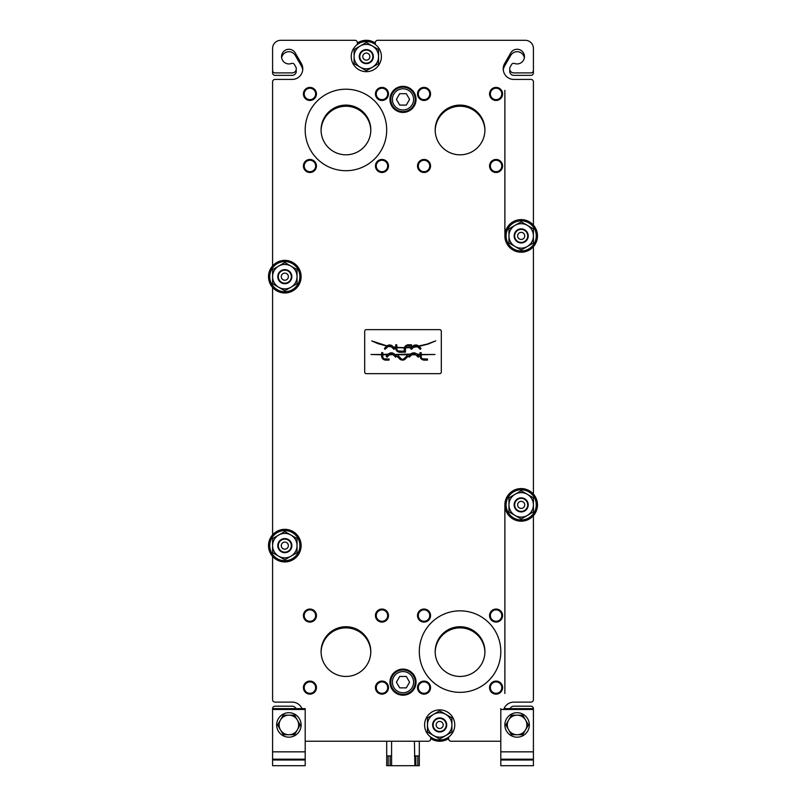 <?xml version="1.0" encoding="UTF-8"?>
<svg xmlns="http://www.w3.org/2000/svg" width="806" height="806" viewBox="0 0 806 806"><rect width="100%" height="100%" fill="white"/><g stroke="black" fill="none" stroke-linecap="round" stroke-linejoin="round"><path stroke-width="1.21" d="M344.877 89.214L347.315 89.224M344.212 89.244L345.744 89.204M346.52 89.204L348.071 89.254M340.918 89.516L343.346 89.285M340.263 89.607L341.784 89.416M342.55 89.345L344.102 89.244M348.837 89.305L351.265 89.557M348.172 89.264L349.703 89.375M350.479 89.456L352.021 89.657M345.945 154.812A24.855 24.855 0 0 1 324.415 117.525A24.855 24.855 0 0 1 367.476 117.525A24.855 24.855 0 0 1 345.945 154.812M345.945 170.711A40.753 40.753 0 0 1 310.653 109.576A40.753 40.753 0 0 1 381.238 109.576A40.753 40.753 0 0 1 345.945 170.711M458.977 610.857L461.425 610.857M458.322 610.877L459.853 610.837M460.629 610.847L462.181 610.898M455.027 611.15L457.455 610.918M454.362 611.24L455.894 611.049M456.659 610.978L458.211 610.877M462.946 610.938L465.374 611.19M462.281 610.898L463.813 611.008M464.588 611.089L466.13 611.291M460.055 676.456A24.855 24.855 0 0 1 438.524 639.158A24.855 24.855 0 0 1 481.585 639.158A24.855 24.855 0 0 1 460.055 676.456M460.055 692.344A40.753 40.753 0 0 1 424.762 631.219A40.753 40.753 0 0 1 495.347 631.219A40.753 40.753 0 0 1 460.055 692.344M396.995 347.638L396.925 349.22A1.814 1.814 0 0 0 398.708 351.003L403.181 351.164L403.06 352.262L399.857 352.262A4.252 4.252 0 0 1 395.686 348.575A3.164 3.164 0 0 1 395.665 348.323L395.655 347.507L393.691 347.285L394.829 348.434L393.933 349.33L391.595 346.993L388.22 346.409L385.067 349.32L384.381 348.464L386.648 346.187A4.252 4.252 0 0 1 386.739 346.096L377.954 343.648L371.737 340.928L386.991 345.885A4.252 4.252 0 0 1 392.2 345.855A3.164 3.164 0 0 1 392.401 346.016L393.388 346.983L395.655 347.245L395.655 344.897L396.754 344.726L396.925 347.366L404.4 347.638A4.252 4.252 0 0 1 407.866 344.827A3.164 3.164 0 0 1 408.118 344.807L411.544 344.797L411.715 345.895L407.221 346.066A1.814 1.814 0 0 0 405.458 347.628L411.765 347.235L412.813 346.187A4.252 4.252 0 0 1 418.374 345.855A3.164 3.164 0 0 1 418.576 346.016L426.948 344.162L435.744 340.867L428.258 344.021L418.999 346.429L421.004 348.434L420.339 349.33L417.478 346.711L413.488 347.305L411.473 349.32L410.556 348.625L411.473 347.527L405.438 347.89L405.438 352.162L404.3 352.323L404.179 348.998A4.252 4.252 0 0 1 404.32 347.91L396.995 347.638M388.452 346.187L390.87 346.278A1.814 1.814 0 0 0 388.452 346.187M416.883 346.55L417.045 346.278A1.814 1.814 0 0 0 414.526 346.278L413.79 347.003L416.883 346.55M397.318 356.645L398.214 355.758L401.257 358.801A1.884 1.884 0 0 0 403.786 358.801L407.07 355.748L407.735 356.645L405.307 359.053A3.164 3.164 0 0 1 405.116 359.224A3.758 3.758 0 0 1 402.849 360.101A4.302 4.302 0 0 1 399.554 358.882L397.318 356.645M393.237 354.761L389.469 354.761L387.051 357.179L386.124 356.323L387.676 354.761L382.85 354.761L382.85 357.068A1.814 1.814 0 0 0 384.623 358.851L389.107 359.013L388.976 360.111L385.782 360.111A4.252 4.252 0 0 1 381.611 356.423A3.164 3.164 0 0 1 381.591 356.161L381.57 354.761L371.002 354.499L381.57 354.499L381.742 352.575L382.85 352.746L382.85 354.499L388.381 354.056A4.252 4.252 0 0 1 393.943 353.713A3.164 3.164 0 0 1 394.144 353.884L394.769 354.499L410.778 354.056A4.252 4.252 0 0 1 416.339 353.713A3.164 3.164 0 0 1 416.531 353.884L420.017 354.499L420.017 352.746L421.115 352.575L421.286 354.499L434.998 354.489L421.286 354.761L421.286 357.068A1.814 1.814 0 0 0 423.069 358.851L427.543 359.013L427.422 360.111L424.218 360.111A4.252 4.252 0 0 1 420.047 356.423A3.164 3.164 0 0 1 420.027 356.161L420.017 354.761L417.427 354.761L418.959 356.292L418.294 357.189L415.624 354.761L411.866 354.761L409.206 357.179L408.521 356.323L410.073 354.761L395.031 354.761L396.572 356.292L395.665 357.189L393.237 354.761M389.731 354.499L392.613 354.136A1.814 1.814 0 0 0 390.094 354.136L389.731 354.499M412.128 354.499L415.009 354.136A1.814 1.814 0 0 0 412.491 354.136L412.128 354.499M439.673 329.644A1.632 1.632 0 0 1 441.305 331.276L441.305 372.029A1.632 1.632 0 0 1 439.673 373.662L366.327 373.662A1.632 1.632 0 0 1 364.695 372.029L364.695 331.276A1.632 1.632 0 0 1 366.327 329.644L439.673 329.644M281.586 715.144A12.221 12.221 0 0 0 284.065 736.18A12.221 12.221 0 0 0 301.031 723.516A12.221 12.221 0 0 0 281.586 715.144M280.417 720.06L283.249 715.164L288.891 715.164A9.783 9.783 0 0 0 280.417 729.833L277.596 724.947L280.417 720.06M294.543 715.164L297.364 720.06A9.783 9.783 0 0 0 288.891 715.164L294.543 715.164M300.185 724.947L297.364 729.833A9.783 9.783 0 0 0 297.364 720.06L300.185 724.947M288.891 734.729L283.249 734.729L280.417 729.833A9.783 9.783 0 0 0 297.364 729.833L294.543 734.729L288.891 734.729M272.166 267.511L270.433 269.154M270.091 538.65A16.301 16.301 0 0 1 272.66 534.781A2.448 2.448 0 0 1 272.589 534.227L272.589 288.074A2.448 2.448 0 0 1 272.66 287.52A16.301 16.301 0 0 1 269.798 270.322L272.408 266.091M272.66 265.809A16.301 16.301 0 0 0 270.091 269.688A16.301 16.301 0 0 1 272.66 265.809A2.448 2.448 0 0 1 272.589 265.255L272.589 81.869A2.448 2.448 0 0 1 275.037 79.421L292.185 79.421A10.599 10.599 0 0 0 301.363 63.533L295.248 52.934A7.335 7.335 0 0 0 285.586 50.053A7.335 7.335 0 0 0 282.171 59.543A7.335 7.335 0 0 0 291.45 63.473A2.448 2.448 0 0 1 294.422 64.54L295.711 66.787A4.07 4.07 0 0 1 292.185 72.903L275.037 72.903A2.448 2.448 0 0 1 272.589 70.454L272.589 48.451A8.151 8.151 0 0 1 280.74 40.3L354.912 40.3A2.448 2.448 0 0 1 357.36 42.748L357.36 44.481M271.3 284.387A1.219 0.997 -26.3 0 1 270.201 283.893L269.798 283.007A16.301 16.301 0 0 1 269.798 270.322L270.201 269.436A1.219 0.997 26.3 0 1 271.3 268.952M270.201 283.893L269.798 283.007A16.301 16.301 0 0 0 272.66 287.52M272.408 287.238L270.715 284.85A1.219 0.665 -30.1 0 0 271.773 284.971M284.82 292.971A16.301 16.301 0 0 0 301.122 276.67A16.301 16.301 0 0 0 284.82 260.368A16.301 16.301 0 0 0 268.519 276.67A16.301 16.301 0 0 0 284.82 292.971A16.301 16.301 0 0 0 301.122 276.67A16.301 16.301 0 0 0 284.82 260.368A16.301 16.301 0 0 0 268.519 276.67A16.301 16.301 0 0 0 284.82 292.971M448.64 737.067L448.64 738.8A2.448 2.448 0 0 0 451.088 741.248L500.808 741.248M510.077 708.645A4.07 4.07 0 0 1 513.815 706.197L530.963 706.197A2.448 2.448 0 0 1 533.411 708.645L504.032 708.645A10.599 10.599 0 0 1 513.815 702.127L530.963 702.127A2.448 2.448 0 0 0 533.411 699.679L533.411 516.293A2.448 2.448 0 0 0 533.34 515.739M375.284 44.481L375.284 42.748A2.448 2.448 0 0 1 377.732 40.3L525.26 40.3A8.151 8.151 0 0 1 533.411 48.451L533.411 70.454A2.448 2.448 0 0 1 530.963 72.903L513.815 72.903A4.07 4.07 0 0 1 510.289 66.787L511.578 64.54A2.448 2.448 0 0 1 514.55 63.473A7.335 7.335 0 0 0 523.829 59.543A7.335 7.335 0 0 0 520.414 50.053A7.335 7.335 0 0 0 510.752 52.934L504.637 63.533A10.599 10.599 0 0 0 513.815 79.421L530.963 79.421A2.448 2.448 0 0 1 533.411 81.869L533.411 224.501A2.448 2.448 0 0 1 533.34 225.055A16.301 16.301 0 0 1 533.34 246.767A2.448 2.448 0 0 1 533.411 247.321L533.411 493.474A2.448 2.448 0 0 1 533.34 494.028M305.192 759.181L272.589 759.181L272.589 765.7L305.192 765.7L305.192 708.645L301.968 708.645A10.599 10.599 0 0 0 292.185 702.127L275.037 702.127A2.448 2.448 0 0 1 272.589 699.679L272.589 557.047A2.448 2.448 0 0 1 272.66 556.493A16.301 16.301 0 0 1 269.798 539.295L272.408 535.063M430.716 737.067L430.716 738.8A2.448 2.448 0 0 1 428.268 741.248L305.192 741.248M370.8 651.591A24.855 24.855 0 0 1 333.513 673.121A24.855 24.855 0 0 1 333.513 630.06A24.855 24.855 0 0 1 370.8 651.591M484.91 129.957A24.855 24.855 0 0 1 447.622 151.488A24.855 24.855 0 0 1 447.622 108.427A24.855 24.855 0 0 1 484.91 129.957M389.963 99.39A13.037 13.037 0 0 1 409.519 88.096A13.037 13.037 0 0 1 409.519 110.684A13.037 13.037 0 0 1 389.963 99.39M389.963 682.158A13.037 13.037 0 0 1 409.519 670.864A13.037 13.037 0 0 1 409.519 693.452A13.037 13.037 0 0 1 389.963 682.158M284.82 552.15A6.519 6.519 0 0 1 279.168 542.378A6.519 6.519 0 0 1 290.462 542.378A6.519 6.519 0 0 1 284.82 552.15M281.274 545.632A3.536 3.536 0 0 1 286.583 542.569A3.536 3.536 0 0 1 286.583 548.705A3.536 3.536 0 0 1 281.274 545.632M290.926 535.043A12.221 12.221 0 0 0 272.589 545.632A12.221 12.221 0 0 0 290.926 556.221A12.221 12.221 0 0 0 290.926 535.043L297.041 538.579L297.041 552.694L284.82 559.757L272.589 552.694L272.589 538.579L284.82 531.517L290.926 535.043M291.863 545.632A7.053 7.053 0 0 1 281.294 551.737A7.053 7.053 0 0 1 281.294 539.526A7.053 7.053 0 0 1 291.863 545.632M284.82 560.714A15.082 15.082 0 0 1 271.763 538.096A15.082 15.082 0 0 1 297.877 538.096A15.082 15.082 0 0 1 284.82 560.714M508.777 515.457L506.773 512.505M506.773 497.262L508.777 494.31M521.18 521.18A16.301 16.301 0 0 0 537.481 504.878A16.301 16.301 0 0 0 521.18 488.577A16.301 16.301 0 0 0 504.878 504.878A16.301 16.301 0 0 0 521.18 521.18A16.301 16.301 0 0 0 537.481 504.878A16.301 16.301 0 0 0 521.18 488.577A16.301 16.301 0 0 0 504.878 504.878A16.301 16.301 0 0 0 521.18 521.18M504.878 693.482L504.878 504.878M504.878 235.916A16.301 16.301 0 0 0 521.18 252.218A16.301 16.301 0 0 0 537.481 235.916A16.301 16.301 0 0 0 521.18 219.615A16.301 16.301 0 0 0 504.878 235.916A16.301 16.301 0 0 0 521.18 252.218A16.301 16.301 0 0 0 537.481 235.916A16.301 16.301 0 0 0 521.18 219.615A16.301 16.301 0 0 0 504.878 235.916L504.878 90.343M321.09 652.165A24.855 24.855 0 0 1 345.945 627.874A24.855 24.855 0 0 1 370.8 652.165M435.2 652.165A24.855 24.855 0 0 1 460.055 627.874A24.855 24.855 0 0 1 484.91 652.165M435.2 130.532A24.855 24.855 0 0 1 460.055 106.241A24.855 24.855 0 0 1 484.91 130.532M321.09 130.532A24.855 24.855 0 0 1 345.945 106.241A24.855 24.855 0 0 1 370.8 130.532M533.411 697.23L533.411 516.293M533.411 493.474L533.411 247.321M533.411 224.501L533.411 84.318M503.287 70.051A10.599 10.599 0 0 1 504.637 65.971L510.752 55.382A7.335 7.335 0 0 1 524.343 57.82M509.926 70.051A4.07 4.07 0 0 0 513.815 75.351L530.963 75.351A2.448 2.448 0 0 0 533.411 72.903L533.411 50.899M272.589 50.899L272.589 72.903A2.448 2.448 0 0 0 275.037 75.351L292.185 75.351A4.07 4.07 0 0 0 296.074 70.051M281.657 57.82A7.335 7.335 0 0 1 295.248 55.382L301.363 65.971A10.599 10.599 0 0 1 302.713 70.051M272.589 84.318L272.589 265.255M272.589 288.074L272.589 534.227M272.589 557.047L272.589 697.23M295.923 708.645A4.07 4.07 0 0 0 292.185 706.197L275.037 706.197A2.448 2.448 0 0 0 272.589 708.645L272.589 759.181M528.232 235.916A7.053 7.053 0 0 1 517.664 242.022A7.053 7.053 0 0 1 517.664 229.811A7.053 7.053 0 0 1 528.232 235.916M533.411 228.854L533.411 235.916A12.221 12.221 0 0 0 527.295 225.327L533.411 228.854M533.411 242.969L527.295 246.505A12.221 12.221 0 0 0 533.411 235.916L533.411 242.969M521.18 250.031L515.074 246.505A12.221 12.221 0 0 0 527.295 246.505L521.18 250.031M515.074 246.505L508.959 242.969L508.959 235.916A12.221 12.221 0 0 0 515.074 246.505M508.959 235.916L508.959 228.854L515.074 225.327A12.221 12.221 0 0 0 508.959 235.916M515.074 225.327L521.18 221.801L527.295 225.327A12.221 12.221 0 0 0 515.074 225.327M517.643 235.916A3.536 3.536 0 0 1 522.953 232.843A3.536 3.536 0 0 1 522.953 238.979A3.536 3.536 0 0 1 517.643 235.916M521.18 242.435A6.519 6.519 0 0 1 515.538 232.652A6.519 6.519 0 0 1 526.832 232.652A6.519 6.519 0 0 1 521.18 242.435M521.18 250.988A15.082 15.082 0 0 1 508.123 228.37A15.082 15.082 0 0 1 534.237 228.37A15.082 15.082 0 0 1 521.18 250.988M506.773 228.299L508.777 225.337M508.777 246.485L506.773 243.533M373.369 56.601A7.053 7.053 0 0 1 362.801 62.707A7.053 7.053 0 0 1 362.801 50.496A7.053 7.053 0 0 1 373.369 56.601M378.548 49.539L378.548 56.601A12.221 12.221 0 0 0 372.432 46.013L378.548 49.539M378.548 63.664L372.432 67.19A12.221 12.221 0 0 0 378.548 56.601L378.548 63.664M366.327 70.716L360.211 67.19A12.221 12.221 0 0 0 372.432 67.19L366.327 70.716M360.211 67.19L354.096 63.664L354.096 56.601A12.221 12.221 0 0 0 360.211 67.19M354.096 56.601L354.096 49.539L360.211 46.013A12.221 12.221 0 0 0 354.096 56.601M360.211 46.013L366.327 42.486L372.432 46.013A12.221 12.221 0 0 0 360.211 46.013M362.781 56.601A3.536 3.536 0 0 1 368.09 53.539A3.536 3.536 0 0 1 368.09 59.664A3.536 3.536 0 0 1 362.781 56.601M366.327 63.12A6.519 6.519 0 0 1 360.675 53.337A6.519 6.519 0 0 1 371.969 53.337A6.519 6.519 0 0 1 366.327 63.12M366.327 71.684A15.082 15.082 0 0 1 353.26 49.065A15.082 15.082 0 0 1 379.384 49.065A15.082 15.082 0 0 1 366.327 71.684M417.83 765.7L419.301 765.7L419.301 755.917L417.83 755.917L417.83 765.7L414.889 765.7L415.876 765.7L415.876 755.917L417.83 755.917M414.415 741.248L414.889 765.7L390.124 765.7L391.585 765.629L391.585 741.248M388.17 755.917L390.124 755.917L390.124 765.7L388.17 765.7L388.17 755.917L386.699 755.917L386.699 765.7L388.17 765.7M415.876 755.917L414.415 755.796M391.585 755.796L390.124 755.917M419.301 741.248L419.301 765.7M386.699 741.248L386.699 755.917M415.221 99.39A12.221 12.221 0 0 0 403 87.169A12.221 12.221 0 0 0 390.779 99.39A12.221 12.221 0 0 0 403 111.621A12.221 12.221 0 0 0 415.221 99.39M399.705 93.687L406.295 93.687L409.589 99.39L406.295 105.092L399.705 105.092L396.411 99.39L399.705 93.687M305.192 708.645L272.589 708.645M500.808 708.645L500.808 765.7L533.411 765.7L533.411 759.181L500.808 759.181M533.411 759.181L533.411 708.645M380.271 160.525A5.702 5.702 0 0 1 387.535 167.235A5.702 5.702 0 0 1 378.095 170.167A5.702 5.702 0 0 1 380.271 160.525M380.029 159.749A6.519 6.519 0 0 0 377.54 170.761A6.519 6.519 0 0 0 388.331 167.416A6.519 6.519 0 0 0 380.029 159.749M311.62 99.38A5.702 5.702 0 0 1 304.356 92.68A5.702 5.702 0 0 1 313.796 89.748A5.702 5.702 0 0 1 311.62 99.38M311.862 100.166A6.519 6.519 0 0 0 314.35 89.144A6.519 6.519 0 0 0 303.57 92.499A6.519 6.519 0 0 0 311.862 100.166M380.271 682.168A5.702 5.702 0 0 1 387.535 688.868A5.702 5.702 0 0 1 378.095 691.8A5.702 5.702 0 0 1 380.271 682.168M380.029 681.382A6.519 6.519 0 0 0 377.54 692.404A6.519 6.519 0 0 0 388.331 689.049A6.519 6.519 0 0 0 380.029 681.382M311.62 621.023A5.702 5.702 0 0 1 304.356 614.313A5.702 5.702 0 0 1 313.796 611.381A5.702 5.702 0 0 1 311.62 621.023M311.862 621.799A6.519 6.519 0 0 0 314.35 610.787A6.519 6.519 0 0 0 303.57 614.132A6.519 6.519 0 0 0 311.862 621.799M494.38 682.168A5.702 5.702 0 0 1 501.644 688.868A5.702 5.702 0 0 1 492.204 691.8A5.702 5.702 0 0 1 494.38 682.168M494.138 681.382A6.519 6.519 0 0 0 491.65 692.404A6.519 6.519 0 0 0 502.43 689.049A6.519 6.519 0 0 0 494.138 681.382M425.729 621.023A5.702 5.702 0 0 1 418.465 614.313A5.702 5.702 0 0 1 427.905 611.381A5.702 5.702 0 0 1 425.729 621.023M425.971 621.799A6.519 6.519 0 0 0 428.46 610.787A6.519 6.519 0 0 0 417.669 614.132A6.519 6.519 0 0 0 425.971 621.799M494.38 160.525A5.702 5.702 0 0 1 501.644 167.235A5.702 5.702 0 0 1 492.204 170.167A5.702 5.702 0 0 1 494.38 160.525M494.138 159.749A6.519 6.519 0 0 0 491.65 170.761A6.519 6.519 0 0 0 502.43 167.416A6.519 6.519 0 0 0 494.138 159.749M425.729 99.38A5.702 5.702 0 0 1 418.465 92.68A5.702 5.702 0 0 1 427.905 89.748A5.702 5.702 0 0 1 425.729 99.38M425.971 100.166A6.519 6.519 0 0 0 428.46 89.144A6.519 6.519 0 0 0 417.669 92.499A6.519 6.519 0 0 0 425.971 100.166M490.622 95.632A5.702 5.702 0 0 1 497.332 88.368A5.702 5.702 0 0 1 500.264 97.808A5.702 5.702 0 0 1 490.622 95.632M489.846 95.874A6.519 6.519 0 0 0 500.858 98.362A6.519 6.519 0 0 0 497.514 87.572A6.519 6.519 0 0 0 489.846 95.874M429.477 164.283A5.702 5.702 0 0 1 422.777 171.537A5.702 5.702 0 0 1 419.845 162.107A5.702 5.702 0 0 1 429.477 164.283M430.263 164.041A6.519 6.519 0 0 0 419.241 161.553A6.519 6.519 0 0 0 422.596 172.333A6.519 6.519 0 0 0 430.263 164.041M490.622 617.265A5.702 5.702 0 0 1 497.332 610.011A5.702 5.702 0 0 1 500.264 619.441A5.702 5.702 0 0 1 490.622 617.265M489.846 617.507A6.519 6.519 0 0 0 500.858 619.995A6.519 6.519 0 0 0 497.514 609.215A6.519 6.519 0 0 0 489.846 617.507M429.477 685.926A5.702 5.702 0 0 1 422.777 693.18A5.702 5.702 0 0 1 419.845 683.74A5.702 5.702 0 0 1 429.477 685.926M430.263 685.684A6.519 6.519 0 0 0 419.241 683.186A6.519 6.519 0 0 0 422.596 693.976A6.519 6.519 0 0 0 430.263 685.684M376.523 617.265A5.702 5.702 0 0 1 383.223 610.011A5.702 5.702 0 0 1 386.155 619.441A5.702 5.702 0 0 1 376.523 617.265M375.737 617.507A6.519 6.519 0 0 0 386.759 619.995A6.519 6.519 0 0 0 383.404 609.215A6.519 6.519 0 0 0 375.737 617.507M315.378 685.926A5.702 5.702 0 0 1 308.668 693.18A5.702 5.702 0 0 1 305.736 683.74A5.702 5.702 0 0 1 315.378 685.926M316.154 685.684A6.519 6.519 0 0 0 305.142 683.186A6.519 6.519 0 0 0 308.486 693.976A6.519 6.519 0 0 0 316.154 685.684M376.523 95.632A5.702 5.702 0 0 1 383.223 88.368A5.702 5.702 0 0 1 386.155 97.808A5.702 5.702 0 0 1 376.523 95.632M375.737 95.874A6.519 6.519 0 0 0 386.759 98.362A6.519 6.519 0 0 0 383.404 87.572A6.519 6.519 0 0 0 375.737 95.874M315.378 164.283A5.702 5.702 0 0 1 308.668 171.537A5.702 5.702 0 0 1 305.736 162.107A5.702 5.702 0 0 1 315.378 164.283M316.154 164.041A6.519 6.519 0 0 0 305.142 161.553A6.519 6.519 0 0 0 308.486 172.333A6.519 6.519 0 0 0 316.154 164.041M509.795 715.144A12.221 12.221 0 0 0 512.273 736.18A12.221 12.221 0 0 0 529.25 723.516A12.221 12.221 0 0 0 509.795 715.144M508.636 720.06L511.457 715.164L517.109 715.164A9.783 9.783 0 0 0 508.636 729.833L505.815 724.947L508.636 720.06M522.751 715.164L525.583 720.06A9.783 9.783 0 0 0 517.109 715.164L522.751 715.164M528.404 724.947L525.583 729.833A9.783 9.783 0 0 0 525.583 720.06L528.404 724.947M517.109 734.729L511.457 734.729L508.636 729.833A9.783 9.783 0 0 0 525.583 729.833L522.751 734.729L517.109 734.729M409.589 682.158L406.295 687.861L399.705 687.861L396.411 682.158L399.705 676.456L406.295 676.456L409.589 682.158M415.221 682.158A12.221 12.221 0 0 0 403 669.927A12.221 12.221 0 0 0 390.779 682.158A12.221 12.221 0 0 0 403 694.379A12.221 12.221 0 0 0 415.221 682.158A12.221 12.221 0 0 0 403 669.927A12.221 12.221 0 0 0 390.779 682.158A12.221 12.221 0 0 0 403 694.379A12.221 12.221 0 0 0 415.221 682.158M375.284 42.99A16.301 16.301 0 0 0 357.36 42.99A16.301 16.301 0 0 1 375.284 42.99M521.18 519.961A15.082 15.082 0 0 1 508.123 497.342A15.082 15.082 0 0 1 534.237 497.342A15.082 15.082 0 0 1 521.18 519.961M528.232 504.878A7.053 7.053 0 0 1 517.664 510.984A7.053 7.053 0 0 1 517.664 498.783A7.053 7.053 0 0 1 528.232 504.878M533.411 497.826L533.411 504.878A12.221 12.221 0 0 0 527.295 494.29L533.411 497.826M533.411 511.941L527.295 515.467A12.221 12.221 0 0 0 533.411 504.878L533.411 511.941M521.18 519.004L515.074 515.467A12.221 12.221 0 0 0 527.295 515.467L521.18 519.004M515.074 515.467L508.959 511.941L508.959 504.878A12.221 12.221 0 0 0 515.074 515.467M508.959 504.878L508.959 497.826L515.074 494.29A12.221 12.221 0 0 0 508.959 504.878M515.074 494.29L521.18 490.763L527.295 494.29A12.221 12.221 0 0 0 515.074 494.29M517.643 504.878A3.536 3.536 0 0 1 522.953 501.816A3.536 3.536 0 0 1 522.953 507.951A3.536 3.536 0 0 1 517.643 504.878M521.18 511.407A6.519 6.519 0 0 1 515.538 501.624A6.519 6.519 0 0 1 526.832 501.624A6.519 6.519 0 0 1 521.18 511.407M284.82 561.933A16.301 16.301 0 0 0 301.122 545.632A16.301 16.301 0 0 0 284.82 529.33A16.301 16.301 0 0 0 268.519 545.632A16.301 16.301 0 0 0 284.82 561.933M269.798 539.295L270.201 538.408A1.219 0.997 26.3 0 1 271.3 537.914M271.3 553.349A1.219 0.997 -26.3 0 1 270.201 552.866L269.798 551.979L270.201 552.866M272.408 556.211L270.715 553.823A1.219 0.665 -30.1 0 0 271.773 553.944M272.166 536.484L270.433 538.126M284.82 291.742A15.082 15.082 0 0 1 271.763 269.123A15.082 15.082 0 0 1 297.877 269.123A15.082 15.082 0 0 1 284.82 291.742M291.863 276.67A7.053 7.053 0 0 1 281.294 282.765A7.053 7.053 0 0 1 281.294 270.564A7.053 7.053 0 0 1 291.863 276.67M297.041 269.607L297.041 276.67A12.221 12.221 0 0 0 290.926 266.081L297.041 269.607M297.041 283.722L290.926 287.258A12.221 12.221 0 0 0 297.041 276.67L297.041 283.722M284.82 290.785L278.705 287.258A12.221 12.221 0 0 0 290.926 287.258L284.82 290.785M278.705 287.258L272.589 283.722L272.589 276.67A12.221 12.221 0 0 0 278.705 287.258M272.589 276.67L272.589 269.607L278.705 266.081A12.221 12.221 0 0 0 272.589 276.67M278.705 266.081L284.82 262.544L290.926 266.081A12.221 12.221 0 0 0 278.705 266.081M281.274 276.67A3.536 3.536 0 0 1 286.583 273.597A3.536 3.536 0 0 1 286.583 279.732A3.536 3.536 0 0 1 281.274 276.67M284.82 283.188A6.519 6.519 0 0 1 279.168 273.405A6.519 6.519 0 0 1 290.462 273.405A6.519 6.519 0 0 1 284.82 283.188M439.673 731.465A6.519 6.519 0 0 1 434.031 721.682A6.519 6.519 0 0 1 445.325 721.682A6.519 6.519 0 0 1 439.673 731.465M436.137 724.947A3.536 3.536 0 0 1 441.446 721.884A3.536 3.536 0 0 1 441.446 728.009A3.536 3.536 0 0 1 436.137 724.947M445.789 714.358A12.221 12.221 0 0 0 427.452 724.947A12.221 12.221 0 0 0 445.789 735.535A12.221 12.221 0 0 0 445.789 714.358L451.904 717.884L451.904 732.009L439.673 739.062L427.452 732.009L427.452 717.884L439.673 710.832L445.789 714.358M446.726 724.947A7.053 7.053 0 0 1 436.157 731.052A7.053 7.053 0 0 1 436.157 718.841A7.053 7.053 0 0 1 446.726 724.947M439.673 740.029A15.082 15.082 0 0 1 426.616 717.411A15.082 15.082 0 0 1 452.74 717.411A15.082 15.082 0 0 1 439.673 740.029M439.673 741.248A16.301 16.301 0 0 1 430.716 738.558A16.301 16.301 0 0 0 448.64 738.558A16.301 16.301 0 0 1 430.716 738.558M270.715 268.479A1.219 0.665 -149.9 0 1 271.773 268.358M413.599 99.39A10.599 10.599 0 0 1 397.701 108.568A10.599 10.599 0 0 1 397.701 90.212A10.599 10.599 0 0 1 413.599 99.39M272.589 759.998L305.192 759.998M272.589 709.461L305.192 709.461M305.192 751.847L272.589 751.847M500.808 709.461L533.411 709.461M533.411 751.847L500.808 751.847M500.808 759.998L533.411 759.998M413.599 682.158A10.599 10.599 0 0 1 397.701 691.336A10.599 10.599 0 0 1 397.701 672.98A10.599 10.599 0 0 1 413.599 682.158M533.34 225.055A16.301 16.301 0 0 1 533.34 246.767M270.715 537.451A1.219 0.665 -149.9 0 1 271.773 537.33"/></g></svg>
